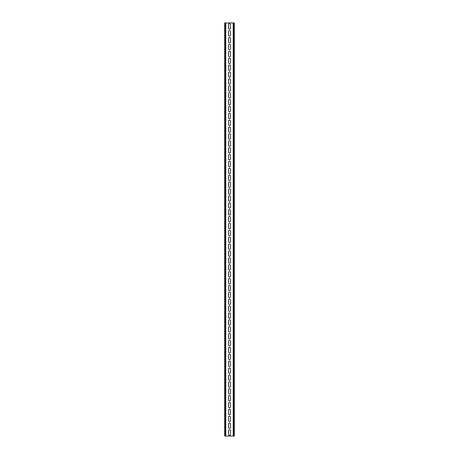 <?xml version="1.0" encoding="UTF-8"?>
<svg xmlns="http://www.w3.org/2000/svg" width="459" height="459" viewBox="0 0 459 459"><rect width="100%" height="100%" fill="white"/><g stroke="black" fill="none" stroke-linecap="round" stroke-linejoin="round"><path stroke-width="0.69" d="M225.231 436.05L225.231 22.95L224.68 22.95L224.68 436.05L234.319 436.05L234.319 22.95L233.769 22.95L233.769 436.05M225.231 22.95L233.769 22.95M228.536 434.398L228.536 430.817A0.964 0.964 0 0 1 229.5 429.853A0.964 0.964 0 0 1 230.464 430.817L230.464 434.398A0.964 0.964 0 0 1 229.5 435.361A0.964 0.964 0 0 1 228.536 434.398M228.536 423.932A0.964 0.964 0 0 1 229.5 422.969A0.964 0.964 0 0 1 230.464 423.932L230.464 427.513A0.964 0.964 0 0 1 229.5 428.476A0.964 0.964 0 0 1 228.536 427.513L228.536 423.932M228.536 417.047A0.964 0.964 0 0 1 229.5 416.084A0.964 0.964 0 0 1 230.464 417.047L230.464 420.628A0.964 0.964 0 0 1 229.5 421.591A0.964 0.964 0 0 1 228.536 420.628L228.536 417.047M228.536 410.162A0.964 0.964 0 0 1 229.5 409.199A0.964 0.964 0 0 1 230.464 410.162L230.464 413.743A0.964 0.964 0 0 1 229.5 414.706A0.964 0.964 0 0 1 228.536 413.743L228.536 410.162M228.536 403.277A0.964 0.964 0 0 1 229.5 402.314A0.964 0.964 0 0 1 230.464 403.277L230.464 406.858A0.964 0.964 0 0 1 229.5 407.821A0.964 0.964 0 0 1 228.536 406.858L228.536 403.277M228.536 396.392A0.964 0.964 0 0 1 229.5 395.428A0.964 0.964 0 0 1 230.464 396.392L230.464 399.973A0.964 0.964 0 0 1 229.5 400.936A0.964 0.964 0 0 1 228.536 399.973L228.536 396.392M228.536 389.507A0.964 0.964 0 0 1 229.5 388.543A0.964 0.964 0 0 1 230.464 389.507L230.464 393.088A0.964 0.964 0 0 1 229.5 394.051A0.964 0.964 0 0 1 228.536 393.088L228.536 389.507M228.536 382.622A0.964 0.964 0 0 1 229.5 381.659A0.964 0.964 0 0 1 230.464 382.622L230.464 386.203A0.964 0.964 0 0 1 229.5 387.166A0.964 0.964 0 0 1 228.536 386.203L228.536 382.622M228.536 375.737A0.964 0.964 0 0 1 229.5 374.774A0.964 0.964 0 0 1 230.464 375.737L230.464 379.318A0.964 0.964 0 0 1 229.5 380.281A0.964 0.964 0 0 1 228.536 379.318L228.536 375.737M228.536 368.852A0.964 0.964 0 0 1 229.5 367.889A0.964 0.964 0 0 1 230.464 368.852L230.464 372.433A0.964 0.964 0 0 1 229.5 373.396A0.964 0.964 0 0 1 228.536 372.433L228.536 368.852M228.536 361.967A0.964 0.964 0 0 1 229.5 361.004A0.964 0.964 0 0 1 230.464 361.967L230.464 365.548A0.964 0.964 0 0 1 229.5 366.511A0.964 0.964 0 0 1 228.536 365.548L228.536 361.967M228.536 355.082A0.964 0.964 0 0 1 229.5 354.119A0.964 0.964 0 0 1 230.464 355.082L230.464 358.663A0.964 0.964 0 0 1 229.5 359.626A0.964 0.964 0 0 1 228.536 358.663L228.536 355.082M228.536 348.197A0.964 0.964 0 0 1 229.5 347.233A0.964 0.964 0 0 1 230.464 348.197L230.464 351.778A0.964 0.964 0 0 1 229.5 352.741A0.964 0.964 0 0 1 228.536 351.778L228.536 348.197M228.536 341.312A0.964 0.964 0 0 1 229.5 340.349A0.964 0.964 0 0 1 230.464 341.312L230.464 344.893A0.964 0.964 0 0 1 229.5 345.856A0.964 0.964 0 0 1 228.536 344.893L228.536 341.312M228.536 334.427A0.964 0.964 0 0 1 229.5 333.464A0.964 0.964 0 0 1 230.464 334.427L230.464 338.008A0.964 0.964 0 0 1 229.5 338.971A0.964 0.964 0 0 1 228.536 338.008L228.536 334.427M228.536 327.542A0.964 0.964 0 0 1 229.5 326.579A0.964 0.964 0 0 1 230.464 327.542L230.464 331.123A0.964 0.964 0 0 1 229.5 332.086A0.964 0.964 0 0 1 228.536 331.123L228.536 327.542M228.536 320.657A0.964 0.964 0 0 1 229.5 319.694A0.964 0.964 0 0 1 230.464 320.657L230.464 324.238A0.964 0.964 0 0 1 229.5 325.201A0.964 0.964 0 0 1 228.536 324.238L228.536 320.657M228.536 313.772A0.964 0.964 0 0 1 229.5 312.809A0.964 0.964 0 0 1 230.464 313.772L230.464 317.353A0.964 0.964 0 0 1 229.5 318.316A0.964 0.964 0 0 1 228.536 317.353L228.536 313.772M228.536 306.887A0.964 0.964 0 0 1 229.5 305.923A0.964 0.964 0 0 1 230.464 306.887L230.464 310.468A0.964 0.964 0 0 1 229.5 311.431A0.964 0.964 0 0 1 228.536 310.468L228.536 306.887M228.536 300.002A0.964 0.964 0 0 1 229.5 299.038A0.964 0.964 0 0 1 230.464 300.002L230.464 303.583A0.964 0.964 0 0 1 229.5 304.546A0.964 0.964 0 0 1 228.536 303.583L228.536 300.002M228.536 293.117A0.964 0.964 0 0 1 229.5 292.154A0.964 0.964 0 0 1 230.464 293.117L230.464 296.698A0.964 0.964 0 0 1 229.5 297.661A0.964 0.964 0 0 1 228.536 296.698L228.536 293.117M228.536 286.232A0.964 0.964 0 0 1 229.5 285.268A0.964 0.964 0 0 1 230.464 286.232L230.464 289.813A0.964 0.964 0 0 1 229.5 290.776A0.964 0.964 0 0 1 228.536 289.813L228.536 286.232M228.536 279.347A0.964 0.964 0 0 1 229.5 278.383A0.964 0.964 0 0 1 230.464 279.347L230.464 282.928A0.964 0.964 0 0 1 229.5 283.892A0.964 0.964 0 0 1 228.536 282.928L228.536 279.347M228.536 272.462A0.964 0.964 0 0 1 229.5 271.498A0.964 0.964 0 0 1 230.464 272.462L230.464 276.043A0.964 0.964 0 0 1 229.5 277.007A0.964 0.964 0 0 1 228.536 276.043L228.536 272.462M228.536 265.577A0.964 0.964 0 0 1 229.5 264.613A0.964 0.964 0 0 1 230.464 265.577L230.464 269.158A0.964 0.964 0 0 1 229.5 270.122A0.964 0.964 0 0 1 228.536 269.158L228.536 265.577M228.536 258.692A0.964 0.964 0 0 1 229.5 257.728A0.964 0.964 0 0 1 230.464 258.692L230.464 262.273A0.964 0.964 0 0 1 229.5 263.236A0.964 0.964 0 0 1 228.536 262.273L228.536 258.692M228.536 251.807A0.964 0.964 0 0 1 229.5 250.843A0.964 0.964 0 0 1 230.464 251.807L230.464 255.388A0.964 0.964 0 0 1 229.5 256.351A0.964 0.964 0 0 1 228.536 255.388L228.536 251.807M228.536 244.922A0.964 0.964 0 0 1 229.5 243.958A0.964 0.964 0 0 1 230.464 244.922L230.464 248.503A0.964 0.964 0 0 1 229.5 249.466A0.964 0.964 0 0 1 228.536 248.503L228.536 244.922M228.536 238.037A0.964 0.964 0 0 1 229.5 237.073A0.964 0.964 0 0 1 230.464 238.037L230.464 241.618A0.964 0.964 0 0 1 229.5 242.582A0.964 0.964 0 0 1 228.536 241.618L228.536 238.037M228.536 231.152A0.964 0.964 0 0 1 229.5 230.188A0.964 0.964 0 0 1 230.464 231.152L230.464 234.733A0.964 0.964 0 0 1 229.5 235.696A0.964 0.964 0 0 1 228.536 234.733L228.536 231.152M228.536 224.267A0.964 0.964 0 0 1 229.5 223.303A0.964 0.964 0 0 1 230.464 224.267L230.464 227.848A0.964 0.964 0 0 1 229.5 228.811A0.964 0.964 0 0 1 228.536 227.848L228.536 224.267M228.536 217.382A0.964 0.964 0 0 1 229.5 216.418A0.964 0.964 0 0 1 230.464 217.382L230.464 220.963A0.964 0.964 0 0 1 229.5 221.927A0.964 0.964 0 0 1 228.536 220.963L228.536 217.382M228.536 210.497A0.964 0.964 0 0 1 229.5 209.533A0.964 0.964 0 0 1 230.464 210.497L230.464 214.078A0.964 0.964 0 0 1 229.5 215.042A0.964 0.964 0 0 1 228.536 214.078L228.536 210.497M228.536 203.612A0.964 0.964 0 0 1 229.5 202.648A0.964 0.964 0 0 1 230.464 203.612L230.464 207.193A0.964 0.964 0 0 1 229.5 208.156A0.964 0.964 0 0 1 228.536 207.193L228.536 203.612M228.536 196.727A0.964 0.964 0 0 1 229.5 195.763A0.964 0.964 0 0 1 230.464 196.727L230.464 200.308A0.964 0.964 0 0 1 229.5 201.272A0.964 0.964 0 0 1 228.536 200.308L228.536 196.727M228.536 189.842A0.964 0.964 0 0 1 229.5 188.878A0.964 0.964 0 0 1 230.464 189.842L230.464 193.423A0.964 0.964 0 0 1 229.5 194.387A0.964 0.964 0 0 1 228.536 193.423L228.536 189.842M228.536 182.957A0.964 0.964 0 0 1 229.5 181.993A0.964 0.964 0 0 1 230.464 182.957L230.464 186.538A0.964 0.964 0 0 1 229.5 187.501A0.964 0.964 0 0 1 228.536 186.538L228.536 182.957M228.536 176.072A0.964 0.964 0 0 1 229.5 175.108A0.964 0.964 0 0 1 230.464 176.072L230.464 179.653A0.964 0.964 0 0 1 229.5 180.617A0.964 0.964 0 0 1 228.536 179.653L228.536 176.072M228.536 169.187A0.964 0.964 0 0 1 229.5 168.224A0.964 0.964 0 0 1 230.464 169.187L230.464 172.768A0.964 0.964 0 0 1 229.5 173.732A0.964 0.964 0 0 1 228.536 172.768L228.536 169.187M228.536 162.302A0.964 0.964 0 0 1 229.5 161.338A0.964 0.964 0 0 1 230.464 162.302L230.464 165.883A0.964 0.964 0 0 1 229.5 166.846A0.964 0.964 0 0 1 228.536 165.883L228.536 162.302M228.536 155.417A0.964 0.964 0 0 1 229.5 154.453A0.964 0.964 0 0 1 230.464 155.417L230.464 158.998A0.964 0.964 0 0 1 229.5 159.962A0.964 0.964 0 0 1 228.536 158.998L228.536 155.417M228.536 148.532A0.964 0.964 0 0 1 229.5 147.569A0.964 0.964 0 0 1 230.464 148.532L230.464 152.113A0.964 0.964 0 0 1 229.5 153.077A0.964 0.964 0 0 1 228.536 152.113L228.536 148.532M228.536 141.647A0.964 0.964 0 0 1 229.5 140.683A0.964 0.964 0 0 1 230.464 141.647L230.464 145.228A0.964 0.964 0 0 1 229.5 146.191A0.964 0.964 0 0 1 228.536 145.228L228.536 141.647M228.536 134.762A0.964 0.964 0 0 1 229.5 133.798A0.964 0.964 0 0 1 230.464 134.762L230.464 138.343A0.964 0.964 0 0 1 229.5 139.306A0.964 0.964 0 0 1 228.536 138.343L228.536 134.762M228.536 127.877A0.964 0.964 0 0 1 229.5 126.913A0.964 0.964 0 0 1 230.464 127.877L230.464 131.458A0.964 0.964 0 0 1 229.5 132.422A0.964 0.964 0 0 1 228.536 131.458L228.536 127.877M228.536 120.992A0.964 0.964 0 0 1 229.5 120.028A0.964 0.964 0 0 1 230.464 120.992L230.464 124.573A0.964 0.964 0 0 1 229.5 125.537A0.964 0.964 0 0 1 228.536 124.573L228.536 120.992M228.536 114.107A0.964 0.964 0 0 1 229.5 113.143A0.964 0.964 0 0 1 230.464 114.107L230.464 117.688A0.964 0.964 0 0 1 229.5 118.651A0.964 0.964 0 0 1 228.536 117.688L228.536 114.107M228.536 107.222A0.964 0.964 0 0 1 229.5 106.258A0.964 0.964 0 0 1 230.464 107.222L230.464 110.803A0.964 0.964 0 0 1 229.5 111.767A0.964 0.964 0 0 1 228.536 110.803L228.536 107.222M228.536 100.337A0.964 0.964 0 0 1 229.5 99.373A0.964 0.964 0 0 1 230.464 100.337L230.464 103.918A0.964 0.964 0 0 1 229.5 104.882A0.964 0.964 0 0 1 228.536 103.918L228.536 100.337M228.536 93.452A0.964 0.964 0 0 1 229.5 92.488A0.964 0.964 0 0 1 230.464 93.452L230.464 97.033A0.964 0.964 0 0 1 229.5 97.996A0.964 0.964 0 0 1 228.536 97.033L228.536 93.452M228.536 86.567A0.964 0.964 0 0 1 229.5 85.603A0.964 0.964 0 0 1 230.464 86.567L230.464 90.148A0.964 0.964 0 0 1 229.5 91.112A0.964 0.964 0 0 1 228.536 90.148L228.536 86.567M228.536 79.682A0.964 0.964 0 0 1 229.5 78.718A0.964 0.964 0 0 1 230.464 79.682L230.464 83.263A0.964 0.964 0 0 1 229.5 84.227A0.964 0.964 0 0 1 228.536 83.263L228.536 79.682M228.536 72.797A0.964 0.964 0 0 1 229.5 71.834A0.964 0.964 0 0 1 230.464 72.797L230.464 76.378A0.964 0.964 0 0 1 229.5 77.342A0.964 0.964 0 0 1 228.536 76.378L228.536 72.797M228.536 65.912A0.964 0.964 0 0 1 229.5 64.948A0.964 0.964 0 0 1 230.464 65.912L230.464 69.493A0.964 0.964 0 0 1 229.5 70.456A0.964 0.964 0 0 1 228.536 69.493L228.536 65.912M228.536 59.027A0.964 0.964 0 0 1 229.5 58.063A0.964 0.964 0 0 1 230.464 59.027L230.464 62.608A0.964 0.964 0 0 1 229.5 63.571A0.964 0.964 0 0 1 228.536 62.608L228.536 59.027M228.536 52.142A0.964 0.964 0 0 1 229.5 51.178A0.964 0.964 0 0 1 230.464 52.142L230.464 55.723A0.964 0.964 0 0 1 229.5 56.686A0.964 0.964 0 0 1 228.536 55.723L228.536 52.142M228.536 45.257A0.964 0.964 0 0 1 229.5 44.294A0.964 0.964 0 0 1 230.464 45.257L230.464 48.838A0.964 0.964 0 0 1 229.5 49.801A0.964 0.964 0 0 1 228.536 48.838L228.536 45.257M228.536 38.372A0.964 0.964 0 0 1 229.5 37.409A0.964 0.964 0 0 1 230.464 38.372L230.464 41.953A0.964 0.964 0 0 1 229.5 42.916A0.964 0.964 0 0 1 228.536 41.953L228.536 38.372M228.536 31.487A0.964 0.964 0 0 1 229.5 30.524A0.964 0.964 0 0 1 230.464 31.487L230.464 35.068A0.964 0.964 0 0 1 229.5 36.031A0.964 0.964 0 0 1 228.536 35.068L228.536 31.487M228.536 24.602A0.964 0.964 0 0 1 229.5 23.639A0.964 0.964 0 0 1 230.464 24.602L230.464 28.183A0.964 0.964 0 0 1 229.5 29.146A0.964 0.964 0 0 1 228.536 28.183L228.536 24.602M233.218 436.05L233.218 22.95M225.782 436.05L225.782 22.95"/></g></svg>
